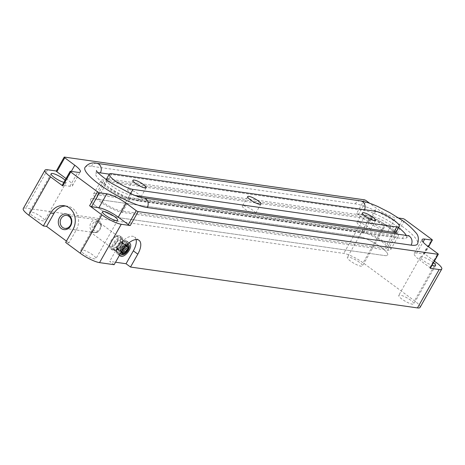 <?xml version="1.0" encoding="UTF-8"?>
<svg xmlns="http://www.w3.org/2000/svg" width="465" height="465" viewBox="0 0 465 465"><rect width="100%" height="100%" fill="white"/><g stroke="black" fill="none" stroke-linecap="round" stroke-linejoin="round"><path stroke-width="0.35" stroke-dasharray="2.33 1.74" d="M91.646 232.064L90.413 232C91.466 232.035 92.657 230.919 93.982 228.67L96.092 221.067L97.685 221.27L101.12 225.787L101.149 227.565L98.69 231.483L97.551 232.099L93.244 232.407L91.646 232.064A6.527 3.11 -53.5 0 1 90.007 231.832L120.296 254.221A6.527 3.11 -53.5 0 1 119.557 252.385A6.527 3.11 -53.5 0 1 120.79 248.49A6.527 3.11 -53.5 0 1 126.085 243.555A6.527 3.11 -53.5 0 1 128.055 243.724A6.527 3.11 -53.5 0 1 126.678 250.821A6.527 3.11 -53.5 0 1 120.296 254.221M84.956 167.464A39.49 8.649 -150.5 0 1 91.402 166.261L355.243 203.85A39.49 8.649 -150.5 0 1 395.948 222.113A39.49 8.649 -150.5 0 1 417.535 243.939M398.627 218.027L395.686 217.608A15.793 3.458 29.5 0 1 376.325 208.186L369.681 203.275M143.673 197.997A6.318 5.382 -81.9 0 0 138.314 200.95L402.155 238.533A26.854 5.882 -150.5 0 0 406.538 237.714L409.066 235.679M109.304 174.148L364.176 210.453A26.854 5.882 -150.5 0 1 398.627 227.641M406.241 235.4A26.854 5.882 -150.5 0 1 406.538 237.714M138.314 200.95A26.854 5.882 -150.5 0 1 110.629 188.528A26.854 5.882 -150.5 0 1 95.953 173.689A26.854 5.882 -150.5 0 1 98.15 172.742M394.709 234.563L396.226 231.884A15.008 3.284 29.5 0 0 388.025 223.589A15.008 3.284 29.5 0 0 372.552 216.649L108.711 179.066L107.194 181.745A15.008 3.284 29.5 0 0 104.747 182.204A15.008 3.284 29.5 0 0 112.949 190.499A15.008 3.284 29.5 0 0 128.416 197.439L392.257 235.023A15.008 3.284 29.5 0 0 394.709 234.563A15.008 3.284 29.5 0 0 386.508 226.269A15.008 3.284 29.5 0 0 371.035 219.329L107.194 181.745M106.218 179.63A15.008 3.284 29.5 0 0 114.686 187.953A15.008 3.284 29.5 0 0 129.938 194.754L135.007 195.474M410.804 300.297A8.69 1.901 29.5 0 0 398.738 295.374A8.69 1.901 29.5 0 0 405.358 301.308A8.69 1.901 29.5 0 0 413.856 303.93A8.69 1.901 29.5 0 0 410.804 300.297M92.884 255.006A8.69 1.901 29.5 0 0 80.817 250.089A8.69 1.901 29.5 0 0 87.443 256.023A8.69 1.901 29.5 0 0 95.941 258.645A8.69 1.901 29.5 0 0 92.884 255.006M41.507 217.021A8.69 1.901 29.5 0 0 29.435 212.098A8.69 1.901 29.5 0 0 36.061 218.033A8.69 1.901 29.5 0 0 44.559 220.654A8.69 1.901 29.5 0 0 41.507 217.021M359.422 262.307A8.69 1.901 29.5 0 0 347.355 257.389A8.69 1.901 29.5 0 0 353.981 263.324A8.69 1.901 29.5 0 0 362.479 265.945A8.69 1.901 29.5 0 0 359.422 262.307M114.134 264.701L109.664 261.4L115.529 262.231M65.629 206.042A15.793 13.456 98.1 0 1 67.286 206.158A15.793 13.456 98.1 0 1 76.225 230.053L68.942 242.928L65.664 242.463M68.942 242.928L66.443 241.085M420.046 307.429A15.793 3.458 29.5 0 0 414.489 300.82L363.113 262.835A15.793 3.458 29.5 0 0 343.745 253.408L25.831 208.122A15.793 3.458 29.5 0 0 23.25 208.599M434.42 261.144L423.911 253.373L431.805 239.423M356.44 213.761A1.581 0.349 29.5 0 1 358.375 214.702L368.431 222.136A15.793 3.458 29.5 0 0 387.793 231.558L395.169 232.61A1.581 0.349 29.5 0 1 397.104 233.552L384.817 224.467A15.793 3.458 29.5 0 0 365.455 215.045L356.44 213.761L364.333 199.811M382.765 227.844A8.69 1.901 29.5 0 0 384.183 227.577A8.69 1.901 29.5 0 0 381.131 223.944A8.69 1.901 29.5 0 0 369.059 219.021A8.69 1.901 29.5 0 0 373.808 223.828A8.69 1.901 29.5 0 0 382.765 227.844M430.416 268.212A1.581 0.349 29.5 0 0 429.863 267.555L419.808 260.121L427.701 246.171M423.911 253.373A1.581 0.349 29.5 0 1 424.464 254.035A1.581 0.349 29.5 0 1 424.208 254.082L416.832 253.03A15.793 3.458 29.5 0 0 414.257 253.512A15.793 3.458 29.5 0 0 419.808 260.121M433.525 262.725A8.69 1.901 29.5 0 0 432.508 261.929A8.69 1.901 29.5 0 0 420.441 257.011A8.69 1.901 29.5 0 0 423.923 260.958A8.69 1.901 29.5 0 0 432.078 265.283M63.891 182.356A8.69 1.901 29.5 0 0 64.844 182.553A8.69 1.901 29.5 0 0 66.263 182.292A8.69 1.901 29.5 0 0 65.094 180.222M66.042 178.548L66.896 179.182A15.793 3.458 29.5 0 1 72.453 185.791A15.793 3.458 29.5 0 1 69.872 186.273L62.496 185.221A1.581 0.349 29.5 0 0 62.24 185.268M119.691 254.872A7.899 3.761 -53.5 0 1 119.557 253.814A7.899 3.761 -53.5 0 1 121.045 249.106A7.899 3.761 -53.5 0 1 127.457 243.137A7.899 3.761 -53.5 0 1 128.822 242.968M136.106 239.539A15.793 7.521 126.5 0 0 134.536 236.987A15.793 7.521 126.5 0 0 116.948 248.519L109.664 261.4M369.623 217.794L104.143 179.978A18.164 3.976 29.5 0 0 101.178 180.53A18.164 3.976 29.5 0 0 111.106 190.569A18.164 3.976 29.5 0 0 129.834 198.974L395.314 236.79A18.164 3.976 29.5 0 0 398.278 236.237A18.164 3.976 29.5 0 0 388.351 226.199A18.164 3.976 29.5 0 0 369.623 217.794L358.997 236.575L93.517 198.758A18.164 3.976 29.5 0 0 90.553 199.311A18.164 3.976 29.5 0 0 100.481 209.349A18.164 3.976 29.5 0 0 119.209 217.754L384.689 255.57A18.164 3.976 29.5 0 0 387.653 255.018A18.164 3.976 29.5 0 0 377.725 244.979A18.164 3.976 29.5 0 0 358.997 236.575L93.517 198.758A18.164 3.976 29.5 0 0 90.553 199.311A18.164 3.976 29.5 0 0 100.481 209.349A18.164 3.976 29.5 0 0 119.209 217.754L384.689 255.57A18.164 3.976 29.5 0 0 387.653 255.018A18.164 3.976 29.5 0 0 377.725 244.979A18.164 3.976 29.5 0 0 358.997 236.575L362.032 231.21L96.551 193.394A18.164 3.976 29.5 0 0 93.587 193.946A18.164 3.976 29.5 0 0 103.521 203.984A18.164 3.976 29.5 0 0 122.243 212.383L387.723 250.205A18.164 3.976 29.5 0 0 390.687 249.653A18.164 3.976 29.5 0 0 380.759 239.609A18.164 3.976 29.5 0 0 362.032 231.21M363.45 232.744L99.609 195.161A15.008 3.284 29.5 0 0 97.156 195.614A15.008 3.284 29.5 0 0 105.357 203.908A15.008 3.284 29.5 0 0 120.83 210.848L384.671 248.432A15.008 3.284 29.5 0 0 387.118 247.979A15.008 3.284 29.5 0 0 378.917 239.684A15.008 3.284 29.5 0 0 363.45 232.744L375.592 211.284M128.892 189.418A7.58 1.662 -150.5 0 1 136.71 192.929A7.58 1.662 -150.5 0 1 140.854 197.119A7.58 1.662 -150.5 0 1 133.438 194.829A7.58 1.662 -150.5 0 1 127.654 189.65A7.58 1.662 -150.5 0 1 128.892 189.418M358.323 222.101A7.58 1.662 -150.5 0 1 366.135 225.606A7.58 1.662 -150.5 0 1 370.279 229.797A7.58 1.662 -150.5 0 1 362.863 227.513A7.58 1.662 -150.5 0 1 357.085 222.334A7.58 1.662 -150.5 0 1 358.323 222.101M243.608 205.763A7.58 1.662 -150.5 0 1 251.426 209.267A7.58 1.662 -150.5 0 1 255.57 213.458A7.58 1.662 -150.5 0 1 248.153 211.168A7.58 1.662 -150.5 0 1 242.37 205.989A7.58 1.662 -150.5 0 1 243.608 205.763M120.9 252.739A6.004 2.86 -53.5 0 1 126.852 244.724M121.859 251.065A4.894 2.331 -53.5 0 1 122.376 249.757A4.894 2.331 -53.5 0 1 124.399 247.02A4.894 2.331 -53.5 0 1 125.498 246.148M127.596 241.992A7.899 3.761 -53.5 0 1 128.497 242.346A7.899 3.761 -53.5 0 1 129.386 244.567A7.899 3.761 -53.5 0 1 121.493 255.244A7.899 3.761 -53.5 0 1 119.11 255.047A7.899 3.761 -53.5 0 1 120.214 247.275A7.899 3.761 -53.5 0 1 127.596 241.992M125.783 240.649A7.899 3.761 -53.5 0 1 126.683 241.004A7.899 3.761 -53.5 0 1 125.015 249.589A7.899 3.761 -53.5 0 1 117.296 253.704A7.899 3.761 -53.5 0 1 117.523 247.467A7.899 3.761 -53.5 0 1 120.79 243.05A7.899 3.761 -53.5 0 1 125.783 240.649M121.144 237.22A7.899 3.761 -53.5 0 1 122.045 237.574A7.899 3.761 -53.5 0 1 121.818 243.811A7.899 3.761 -53.5 0 1 118.552 248.229A7.899 3.761 -53.5 0 1 112.652 250.275A7.899 3.761 -53.5 0 1 113.762 242.503A7.899 3.761 -53.5 0 1 121.144 237.22M119.11 235.714A7.899 3.761 -53.5 0 1 120.011 236.069A7.899 3.761 -53.5 0 1 118.337 244.654A7.899 3.761 -53.5 0 1 110.618 248.769A7.899 3.761 -53.5 0 1 109.728 246.549A7.899 3.761 -53.5 0 1 117.628 235.871A7.899 3.761 -53.5 0 1 119.11 235.714M116.86 236.33A6.004 2.86 -53.5 0 1 115.675 243.875A6.004 2.86 -53.5 0 1 109.728 244.567A6.004 2.86 -53.5 0 1 115.733 236.453A6.004 2.86 -53.5 0 1 116.86 236.33M124.399 247.02L124.876 246.648A4.057 1.93 -53.5 0 1 125.288 246.38M118.598 243.311L124.062 247.351L123.12 248.461L117.878 244.59A4.057 1.93 126.5 0 1 119.633 242.771L118.598 243.311L117.878 244.59M122.353 249.815L117.11 245.939L116.39 247.217L121.853 251.257L122.353 249.815A4.057 1.93 -53.5 0 1 122.504 249.49A4.057 1.93 -53.5 0 1 123.12 248.461M119.371 240.527A4.057 1.93 -53.5 0 1 119.831 240.713A4.057 1.93 -53.5 0 1 119.261 244.706A4.057 1.93 -53.5 0 1 115.465 247.421A4.057 1.93 -53.5 0 1 115.006 247.241A4.057 1.93 -53.5 0 1 115.122 244.032A4.057 1.93 -53.5 0 1 116.802 241.765A4.057 1.93 -53.5 0 1 119.371 240.527M126.724 245.822L122.08 242.387A4.057 1.93 126.5 0 0 121.97 242.294A4.057 1.93 126.5 0 0 121.51 242.108A4.057 1.93 126.5 0 0 120.731 242.195L125.974 246.072M126.218 245.979L122.411 243.166A4.057 1.93 126.5 0 1 122.004 245.177L122.725 243.898L122.411 243.166M124.649 247.13L122.004 245.177M123.696 248.345L121.243 246.531A4.057 1.93 126.5 0 1 119.482 248.345L120.516 247.804L121.243 246.531M122.272 250.403L119.482 248.345M121.871 251.495L118.383 248.92A4.057 1.93 126.5 0 1 117.145 248.822L115.006 247.241M122.278 252.605L117.035 248.729A4.057 1.93 126.5 0 0 117.145 248.822M121.946 251.827L116.703 247.95A4.057 1.93 126.5 0 1 117.11 245.939M124.876 246.648L119.633 242.771M117.035 248.729L117.349 249.461L118.383 248.92M117.349 249.461L122.812 253.501M116.39 247.217L116.703 247.95M122.08 242.387L121.766 241.655L120.731 242.195M121.766 241.655L127.23 245.694M122.725 243.898L125.765 246.148M120.516 247.804L122.847 249.525M97.551 232.099A6.527 5.563 98.1 0 1 94.616 232.599A6.527 5.563 98.1 0 1 90.919 222.723A6.527 5.563 98.1 0 1 96.458 219.672A6.527 5.563 98.1 0 1 101.12 225.787M92.855 223.665A4.952 4.214 98.1 0 1 100.167 223.903A4.952 4.214 98.1 0 1 96.046 231.186A4.952 4.214 98.1 0 1 92.855 223.665M436.199 262.458L414.489 300.82M384.817 224.467L363.113 262.835M397.104 233.552L404.998 219.602M365.455 215.045L343.745 253.408M47.535 169.754L25.831 208.122M56.544 171.039L64.437 157.089M395.169 232.61L403.062 218.66M387.793 231.558L395.686 217.608M368.431 222.136L376.325 208.186M358.375 214.702L366.269 200.752M429.863 267.555L437.757 253.605M416.832 253.03L423.063 242.015M424.208 254.082L428.393 246.683M62.496 185.221L70.389 171.271M69.872 186.273L77.765 172.323M66.896 179.182L71.296 171.399M76.225 230.053L72.947 229.582M121.417 251.821L116.948 248.519M371.035 219.329L372.552 216.649M128.416 197.439L129.938 194.754M392.257 235.023L384.671 248.432M96.551 193.394L104.143 179.978M122.243 212.383L129.834 198.974M387.723 250.205L395.314 236.79M91.402 166.261A6.318 5.382 98.1 0 1 96.761 163.314M407.514 235.581A6.318 5.382 -81.9 0 0 402.155 238.533M355.243 203.85A6.318 5.382 98.1 0 1 360.602 200.897M364.543 209.709A6.318 5.382 98.1 0 1 364.176 210.453M96.092 221.067A6.527 3.11 -53.5 0 1 97.731 221.299M111.751 173.701L99.609 195.161M130.566 193.643L120.83 210.848M124.946 241.166A6.952 3.307 -53.5 0 1 125.323 247.38A6.952 3.307 -53.5 0 1 118.523 252.995A6.952 3.307 -53.5 0 1 117.674 247.171A6.952 3.307 -53.5 0 1 120.545 243.282A6.952 3.307 -53.5 0 1 124.946 241.166M123.864 241.132A6.318 3.005 -53.5 0 1 124.585 241.416A6.318 3.005 -53.5 0 1 123.248 248.287A6.318 3.005 -53.5 0 1 117.075 251.577A6.318 3.005 -53.5 0 1 117.959 245.363A6.318 3.005 -53.5 0 1 123.864 241.132M121.545 239.417A6.318 3.005 -53.5 0 1 122.266 239.702A6.318 3.005 -53.5 0 1 120.929 246.572A6.318 3.005 -53.5 0 1 114.756 249.862A6.318 3.005 -53.5 0 1 115.64 243.648A6.318 3.005 -53.5 0 1 121.545 239.417M121.074 238.307A6.952 3.307 -53.5 0 1 121.667 244.113A6.952 3.307 -53.5 0 1 118.796 247.996A6.952 3.307 -53.5 0 1 112.995 246.491A6.952 3.307 -53.5 0 1 121.074 238.307M64.844 228.362L90.413 232M93.244 232.407L94.616 232.599L98.696 231.489M66.687 215.429L96.458 219.672C100.149 220.695 101.713 223.328 101.161 227.565M369.059 219.021L347.355 257.389M384.183 227.577L362.479 265.945M414.257 253.512L422.15 239.562M424.464 254.035L428.556 246.805M72.453 185.791L80.34 171.841M51.144 173.736L29.435 212.098M66.263 182.292L44.559 220.654M420.441 257.011L398.738 295.374M435.566 265.567L413.856 303.93M102.521 211.72L80.817 250.089M117.645 220.276L95.941 258.645M67.286 206.158L64.007 205.687M139 240.289L134.536 236.987M104.747 182.204L97.156 195.614M93.587 193.946L101.178 180.53M390.687 249.653L398.278 236.237M95.953 173.689L96.4 170.469M96.871 220.881L97.685 221.27M119.557 252.385L119.557 253.814M126.085 243.555L127.457 243.137M128.055 243.724L97.784 221.34M396.226 231.884L387.118 247.979M132.967 180.263L127.654 189.65M146.167 187.726L140.854 197.119M362.398 212.941L357.085 222.334M375.592 220.41L370.279 229.797M247.682 196.602L242.37 205.989M260.882 204.071L255.57 213.458M129.386 246.549L129.386 244.567M123.388 254.663L121.493 255.244M128.497 242.346L126.683 241.004M119.11 255.047L117.296 253.704M118.552 248.229L118.796 247.996C113.315 251.739 115.384 249.252 114.756 249.862L117.075 251.577C117.453 250.286 115.611 254.053 117.674 247.171L117.523 247.467M121.818 243.811L121.667 244.113C123.638 237.778 121.865 240.486 122.266 239.702L124.295 241.312C123.94 240.969 122.69 241.626 120.545 243.282L120.79 243.05M122.045 237.574L120.011 236.069M112.652 250.275L110.618 248.769M109.728 244.567L109.728 246.549M115.733 236.453L117.628 235.871M121.97 242.294L119.831 240.713M116.802 241.765L115.122 244.032"/><path stroke-width="0.7" d="M61.148 218.48A6.527 5.563 98.1 0 1 66.687 215.429A6.527 5.563 98.1 0 1 71.273 222.677A6.527 5.563 98.1 0 1 64.844 228.362A6.527 5.563 98.1 0 1 61.148 218.48M98.15 172.742A26.854 5.882 -150.5 0 1 100.335 172.87A6.318 5.382 98.1 0 0 96.761 163.314C92 162.18 88.065 163.564 84.956 167.464A39.49 8.649 -150.5 0 0 106.543 189.29A39.49 8.649 -150.5 0 0 147.248 207.553L411.089 245.136A6.318 5.382 -81.9 0 0 407.514 235.581L409.066 235.679L408.537 235.848M96.761 163.314L360.602 200.897C365.49 201.659 371.366 203.606 378.237 206.739L389.972 212.743L400.801 219.492C406.044 222.822 410.984 227.147 415.623 232.454C418.465 235.249 419.105 239.08 417.535 243.939A39.49 8.649 -150.5 0 1 411.089 245.136M369.681 203.275L366.269 200.752A1.581 0.349 29.5 0 0 364.333 199.811L64.437 157.089A1.581 0.349 29.5 0 0 64.182 157.135A1.581 0.349 29.5 0 0 64.74 157.798L74.789 165.232A15.793 3.458 29.5 0 1 80.34 171.841A15.793 3.458 29.5 0 1 77.765 172.323L70.389 171.271A1.581 0.349 29.5 0 0 70.134 171.318A1.581 0.349 29.5 0 0 70.686 171.98L97.493 191.801A1.581 0.349 29.5 0 0 99.429 192.743L106.805 193.795A15.793 3.458 29.5 0 1 126.172 203.217L136.222 210.651A1.581 0.349 29.5 0 0 138.157 211.592L438.053 254.314A1.581 0.349 29.5 0 0 438.309 254.262A1.581 0.349 29.5 0 0 437.757 253.605L427.701 246.171A15.793 3.458 29.5 0 1 422.15 239.562A15.793 3.458 29.5 0 1 424.725 239.08L432.101 240.132A1.581 0.349 29.5 0 0 432.357 240.085A1.581 0.349 29.5 0 0 431.805 239.423L404.998 219.602A1.581 0.349 29.5 0 0 403.062 218.66L398.627 218.027M398.627 227.641A26.854 5.882 -150.5 0 1 406.241 235.4M100.335 172.87L109.304 174.148A15.008 3.284 29.5 0 0 117.506 182.449A15.008 3.284 29.5 0 0 132.973 189.389L396.814 226.972A15.008 3.284 29.5 0 0 399.261 226.519A15.008 3.284 29.5 0 0 391.059 218.225A15.008 3.284 29.5 0 0 375.592 211.284L111.751 173.701A15.008 3.284 29.5 0 0 109.298 174.154L106.264 179.519A15.008 3.284 29.5 0 0 106.218 179.63M135.007 195.474L393.779 232.337A15.008 3.284 29.5 0 0 396.226 231.884L399.261 226.519M108.711 179.066A15.008 3.284 29.5 0 0 106.264 179.519M66.443 241.085L46.599 226.414L53.888 213.534L50.609 213.069A15.793 13.456 98.1 0 1 64.007 205.687A15.793 13.456 98.1 0 1 72.947 229.582L65.664 242.463L80.183 253.198A15.793 3.458 29.5 0 0 99.545 262.62L114.134 264.701L121.417 251.821A15.793 7.521 -53.5 0 1 139 240.289A15.793 7.521 -53.5 0 1 137.803 254.157L133.339 250.856A15.793 7.521 126.5 0 0 136.106 239.539M56.335 171.01L47.535 169.754A15.793 3.458 29.5 0 0 44.954 170.237L23.25 208.599A15.793 3.458 29.5 0 0 28.801 215.214L43.326 225.944L46.599 226.414M115.529 262.231L126.05 263.731L130.52 267.038L417.465 307.911A15.793 3.458 29.5 0 0 420.046 307.429L441.75 269.066A15.793 3.458 29.5 0 0 436.199 262.458L434.42 261.144M130.52 267.038L137.803 254.157M438.309 254.262L430.416 268.212A1.581 0.349 29.5 0 1 430.16 268.264L439.169 269.549A15.793 3.458 29.5 0 0 441.75 269.066M130.264 225.542A1.581 0.349 29.5 0 1 128.328 224.601L118.279 217.167A15.793 3.458 29.5 0 0 98.911 207.745L91.541 206.693A1.581 0.349 29.5 0 1 89.6 205.751L101.887 214.836A15.793 3.458 29.5 0 0 121.255 224.258L130.264 225.542L138.157 211.592M44.954 170.237A15.793 3.458 29.5 0 0 50.511 176.845L62.798 185.93L70.686 171.98M50.609 213.069L43.326 225.944M116.227 220.544A8.69 1.901 29.5 0 0 117.645 220.276A8.69 1.901 29.5 0 0 114.588 216.644A8.69 1.901 29.5 0 0 102.521 211.72A8.69 1.901 29.5 0 0 107.27 216.527A8.69 1.901 29.5 0 0 116.227 220.544M432.078 265.283A8.69 1.901 29.5 0 0 434.147 265.829A8.69 1.901 29.5 0 0 435.566 265.567A8.69 1.901 29.5 0 0 433.525 262.725M65.094 180.222A8.69 1.901 29.5 0 0 63.211 178.659A8.69 1.901 29.5 0 0 51.144 173.736A8.69 1.901 29.5 0 0 55.236 178.107A8.69 1.901 29.5 0 0 63.891 182.356M70.134 171.318L62.24 185.268A1.581 0.349 29.5 0 0 62.798 185.93M64.182 157.135L56.288 171.085A1.581 0.349 29.5 0 0 56.846 171.748L66.042 178.548M53.888 213.534A15.793 13.456 98.1 0 1 65.629 206.042M59.474 217.667A7.899 6.725 98.1 0 1 71.133 218.05A7.899 6.725 98.1 0 1 64.565 229.669A7.899 6.725 98.1 0 1 59.474 217.667M128.822 242.968A7.899 3.761 -53.5 0 1 127.991 252.152A7.899 3.761 -53.5 0 1 119.691 254.872M126.05 263.731L133.339 250.856M259.644 204.298A7.58 1.662 29.5 0 0 260.882 204.071A7.58 1.662 29.5 0 0 256.738 199.88A7.58 1.662 29.5 0 0 248.92 196.369A7.58 1.662 29.5 0 0 247.682 196.602A7.58 1.662 29.5 0 0 251.827 200.793A7.58 1.662 29.5 0 0 259.644 204.298M374.354 220.643A7.58 1.662 29.5 0 0 375.592 220.41A7.58 1.662 29.5 0 0 371.448 216.219A7.58 1.662 29.5 0 0 363.636 212.714A7.58 1.662 29.5 0 0 362.398 212.941A7.58 1.662 29.5 0 0 366.542 217.132A7.58 1.662 29.5 0 0 374.354 220.643M144.929 187.959A7.58 1.662 29.5 0 0 146.167 187.726A7.58 1.662 29.5 0 0 142.023 183.536A7.58 1.662 29.5 0 0 134.205 180.031A7.58 1.662 29.5 0 0 132.967 180.263A7.58 1.662 29.5 0 0 137.111 184.454A7.58 1.662 29.5 0 0 144.929 187.959M126.852 244.724A6.004 2.86 -53.5 0 1 128.026 244.59A6.004 2.86 -53.5 0 1 129.386 246.549A6.004 2.86 -53.5 0 1 123.388 254.663A6.004 2.86 -53.5 0 1 120.9 252.739M125.498 246.148A4.894 2.331 -53.5 0 1 127.497 245.532A4.894 2.331 -53.5 0 1 127.991 249.461A4.894 2.331 -53.5 0 1 123.591 253.78A4.894 2.331 -53.5 0 1 121.859 251.065M125.288 246.38A4.057 1.93 -53.5 0 1 125.974 246.072L127.23 245.694L127.323 246.264A4.057 1.93 -53.5 0 1 127.654 247.043L126.218 245.979M121.946 250.92L121.946 251.827A4.057 1.93 -53.5 0 0 122.278 252.605L122.812 253.501L123.626 252.797L121.871 251.495M122.847 249.525L125.98 251.844L124.725 252.222A4.057 1.93 -53.5 0 1 123.626 252.797M125.98 251.844L126.486 250.408L123.696 248.345M125.765 246.148L128.189 247.938L127.247 249.054A4.057 1.93 -53.5 0 1 126.486 250.408M128.189 247.938L127.654 247.043M127.323 246.264L126.724 245.822M127.247 249.054L124.649 247.13M124.725 252.222L122.272 250.403M439.169 269.549L417.465 307.911M430.16 268.264L438.053 254.314M121.255 224.258L99.545 262.62M101.887 214.836L80.183 253.198M89.6 205.751L97.493 191.801M50.511 176.845L28.801 215.214M91.541 206.693L99.429 192.743M98.911 207.745L106.805 193.795M118.279 217.167L126.172 203.217M128.328 224.601L136.222 210.651M423.063 242.015L424.725 239.08M428.393 246.683L432.101 240.132M71.296 171.399L74.789 165.232M56.846 171.748L64.74 157.798M147.248 207.553A6.318 5.382 -81.9 0 0 143.673 197.997L407.514 235.581M360.602 200.897A6.318 5.382 98.1 0 1 364.543 209.709M132.973 189.389L130.566 193.643M396.814 226.972L393.779 232.337M428.556 246.805L432.357 240.085M96.4 170.469C96.871 172.23 101.8 176.427 111.187 183.065L131.13 193.888C136.64 196.236 140.825 197.602 143.673 197.997"/></g></svg>
